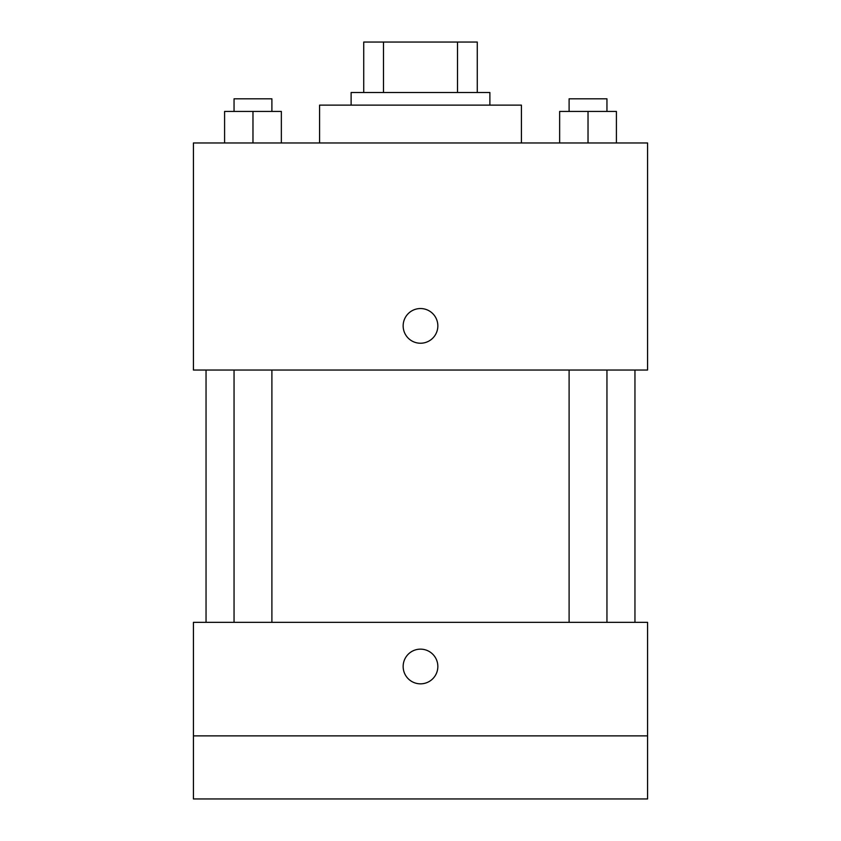 <?xml version="1.0" encoding="UTF-8"?>
<svg xmlns="http://www.w3.org/2000/svg" width="841" height="841" viewBox="0 0 841 841"><rect width="100%" height="100%" fill="white"/><g stroke="black" fill="none" stroke-linecap="round" stroke-linejoin="round"><path stroke-width="1.26" d="M383.485 92.51L383.485 42.05L363.733 42.05L363.733 92.51L363.733 42.05M383.485 42.05L477.267 42.05L477.267 92.51M457.515 92.51L457.515 42.05M351.118 105.125L351.118 92.51L489.882 92.51L489.882 105.125M521.42 142.97L521.42 105.125L319.58 105.125L319.58 142.97M193.43 142.97L647.57 142.97L647.57 370.04L193.43 370.04L193.43 142.97M420.5 343.233A17.346 17.346 0 0 1 405.478 317.215A17.346 17.346 0 0 1 435.522 317.215A17.346 17.346 0 0 1 420.5 343.233M193.43 622.34L647.57 622.34L647.57 798.95L193.43 798.95L193.43 622.34M420.5 683.838A17.346 17.346 0 0 1 405.478 657.82A17.346 17.346 0 0 1 435.522 657.82A17.346 17.346 0 0 1 420.5 683.838M193.43 735.875L647.57 735.875M559.643 142.97L559.643 111.433L616.411 111.433L616.411 142.97L616.411 111.433M588.027 142.97L588.027 111.433M606.95 111.433L606.95 98.817L569.105 98.817L569.105 111.433M224.589 142.97L224.589 111.433L281.357 111.433L281.357 142.97L281.357 111.433M252.973 142.97L252.973 111.433M271.895 111.433L271.895 98.817L234.05 98.817L234.05 111.433M634.955 622.34L634.955 370.04M206.045 622.34L206.045 370.04M569.105 370.04L569.105 622.34M606.95 370.04L606.95 622.34M271.895 622.34L271.895 370.04M234.05 622.34L234.05 370.04"/></g></svg>
